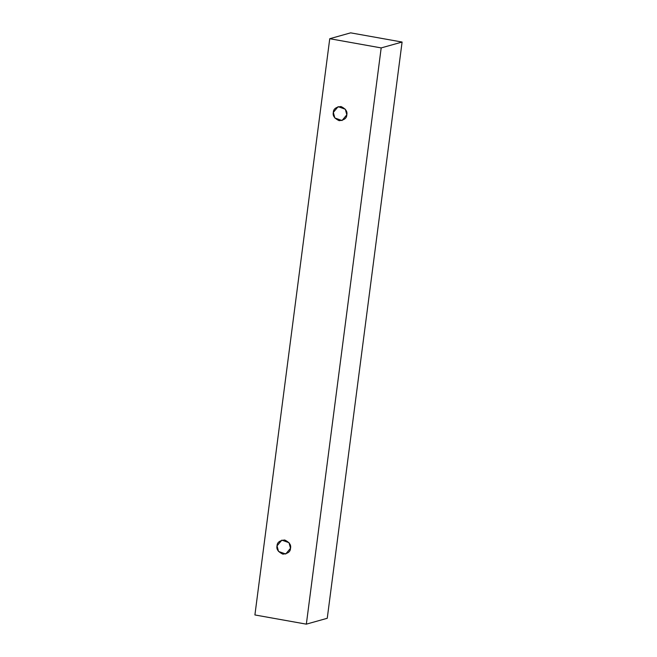 <?xml version="1.0" encoding="UTF-8"?>
<svg xmlns="http://www.w3.org/2000/svg" width="657" height="657" viewBox="0 0 657 657"><rect width="100%" height="100%" fill="white"/><g stroke="black" fill="none" stroke-linecap="round" stroke-linejoin="round"><path stroke-width="0.99" d="M254.908 614.952L329.748 38.714L350.657 32.85L329.748 38.714L381.183 47.912L402.092 42.048L350.657 32.85L402.092 42.048L381.183 47.912L306.343 624.15L327.252 618.286L402.092 42.048L327.252 618.286L306.343 624.15L254.908 614.952L306.343 624.15L381.183 47.912L329.748 38.714L254.908 614.952M290.509 548.275C290.451 551.691 287.906 553.646 282.855 554.147C278.157 551.905 276.219 549.145 277.04 545.868C277.09 542.452 279.636 540.497 284.686 539.997C289.384 542.239 291.322 544.998 290.509 548.275L289.023 542.698L281.828 540.128L277.04 545.868L278.519 551.445L285.721 554.007L290.509 548.275M346.806 114.811C346.756 118.219 344.202 120.174 339.152 120.674C334.454 118.432 332.516 115.673 333.337 112.396C333.386 108.988 335.941 107.025 340.991 106.533C345.681 108.775 347.619 111.534 346.806 114.811L345.319 109.234L338.125 106.664L333.337 112.396L334.815 117.973L342.018 120.543L346.806 114.811"/></g></svg>
